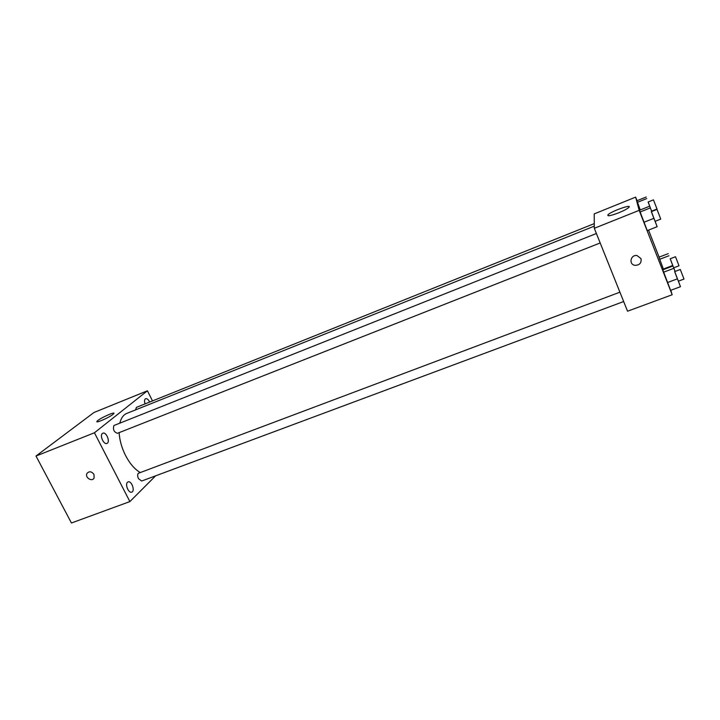 <?xml version="1.0" encoding="UTF-8"?>
<svg xmlns="http://www.w3.org/2000/svg" width="720" height="720" viewBox="0 0 720 720"><rect width="100%" height="100%" fill="white"/><g stroke="black" fill="none" stroke-linecap="round" stroke-linejoin="round"><path stroke-width="1.08" d="M155.592 475.839L129.879 501.588L71.433 522.99L36 456.03L94.005 412.479L147.429 390.789L152.496 400.914M149.67 402.048C148.383 399.51 147.033 398.394 145.62 398.691L145.296 398.88C144.369 399.834 144.288 401.508 145.071 403.893M102.42 433.458C99.459 435.483 103.752 444.96 106.92 443.403C110.592 442.233 106.335 431.559 102.852 433.206L102.42 433.458M127.494 482.265C124.776 484.47 128.727 493.569 131.76 492.129C135.378 491.058 131.499 480.348 128.061 481.896L127.494 482.265M129.879 501.588L94.428 432.774L36 456.03M94.428 432.774L147.429 390.789M112.941 414.414C108.873 417.771 94.482 423.918 97.101 421.2C99.171 418.509 116.541 410.679 113.697 413.73L112.941 414.414M93.969 474.408L94.113 477.972C92.133 482.292 84.582 477.405 87.003 473.382C89.244 470.997 91.566 471.339 93.969 474.408C91.566 471.339 89.244 470.997 87.003 473.382L87.003 473.382C84.582 477.405 92.133 482.292 94.113 477.972M594.279 223.605L136.44 407.358L135.54 409.887M619.92 292.176L138.321 473.301C137.394 474.525 137.448 476.325 138.501 478.692L141.678 481.023L623.664 301.536M596.403 233.505L113.922 425.511C112.752 429.489 113.931 432.081 117.45 433.296L600.192 242.964M119.124 432.639C119.61 440.307 121.761 447.939 125.568 455.535C129.798 463.599 134.676 469.251 140.184 472.491M594.297 226.152L126.81 413.388C123.417 414.792 121.095 418.032 119.835 423.108M670.806 290.277L672.174 294.75L627.543 311.211L594.306 228.294L594.225 213.885L635.652 197.127L637.047 200.7M640.26 209.943L636.939 200.745L640.26 209.943M670.599 290.358L662.787 269.829L670.599 290.358L680.463 286.704L674.712 271.575M648.531 230.094L659.097 257.139M672.174 294.75L639.171 210.357L635.652 197.127M663.543 269.55L658.989 257.175L663.543 269.55M647.235 230.607L639.495 210.258L647.235 230.607L657.144 226.719L651.402 211.626M639.171 210.357L594.306 228.294M618.597 212.85C610.47 215.901 606.942 216.531 608.022 214.749C611.316 211.176 633.06 203.544 628.749 207.504C627.048 208.98 623.664 210.771 618.597 212.85M640.98 258.588C641.655 262.944 639.648 265.194 634.977 265.338C628.461 264.492 630.558 254.403 637.038 255.564L640.98 258.588C641.655 262.944 639.648 265.194 634.977 265.338L634.977 265.338M655.146 221.301L657.144 226.719M657 209.394L651.339 211.653L653.49 217.314L655.083 221.328L660.753 219.087L657 209.394L660.753 219.087M653.841 218.358L643.869 222.3M649.899 208.089L639.972 212.049M649.314 206.325L639.495 210.258M651.726 211.5L648.171 201.978M653.454 199.863L648.117 202.005L650.133 207.315L651.654 211.14L657 209.016L653.454 199.863L657 209.016M646.731 198.576L637.371 202.347M646.209 197.01L636.939 200.745M678.42 281.142L680.463 286.704M680.292 269.478L674.649 271.602L676.881 277.479L678.357 281.169L684 279.063L680.292 269.478L684 279.063M677.367 278.856L667.44 282.564M673.389 268.497L663.507 272.223M672.57 266.139L662.787 269.829M673.74 267.786L675.108 271.431M675.054 271.449L670.239 258.75M675.504 256.743L670.185 258.768L672.273 264.267L673.686 267.813L679.005 265.806L675.504 256.743L679.005 265.806M672.705 265.5L663.336 269.037M668.961 255.753L659.637 259.308M668.223 253.647L658.989 257.175M97.101 421.2L97.407 421.812M608.436 215.784L608.022 214.749"/></g></svg>
